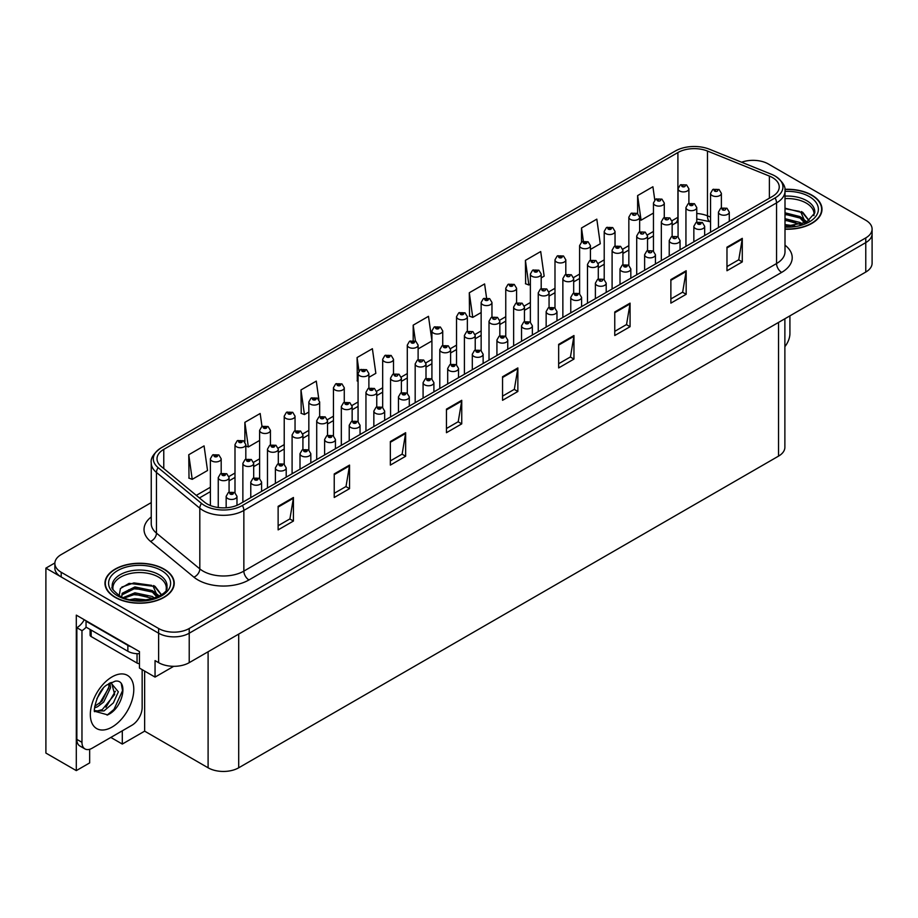 <?xml version="1.0" encoding="UTF-8"?>
<svg xmlns="http://www.w3.org/2000/svg" width="918" height="918" viewBox="0 0 918 918"><rect width="100%" height="100%" fill="white"/><g stroke="black" fill="none" stroke-linecap="round" stroke-linejoin="round"><path stroke-width="1.38" d="M89.666 749.295L89.666 762.904L76.297 770.615L76.297 615.129L139.444 651.585L139.444 668.075L155.05 677.094L155.05 660.604L158.619 662.658A21.642 12.496 0 0 0 189.223 662.658L865.766 272.061A21.642 12.496 0 0 0 872.1 263.236L872.1 233.78A21.642 12.496 0 0 1 865.766 242.616A21.642 12.496 0 0 0 872.1 233.78L872.1 229.075A21.642 12.496 0 0 0 865.766 220.24L768.343 163.989A21.642 12.496 0 0 0 741.595 162.222M173.709 666.319L155.05 677.094M753.862 160.34L752.221 160.34M151.24 502.605L61.196 554.587A21.642 12.496 0 0 0 54.862 563.423A21.642 12.496 0 0 0 61.196 572.258L158.619 628.497A21.642 12.496 0 0 0 189.223 628.497L189.223 633.213L865.766 242.616L189.223 633.213A21.642 12.496 0 0 1 158.619 633.213A21.642 12.496 0 0 0 189.223 633.213L189.223 662.658M76.297 770.615L45.9 753.07L45.9 568.127L158.619 633.213L61.196 576.963A21.642 12.496 0 0 1 54.862 568.127L54.862 563.423M54.873 562.952L45.9 568.127M784.879 318.764L784.879 447.284A21.642 12.496 180 0 1 778.544 456.12L238.703 767.792A21.642 12.496 180 0 1 208.099 767.792L144.642 731.153L144.642 671.081M144.642 731.153L122.301 744.062L122.301 730.808M110.826 737.429L122.301 744.062M785.005 229.202A34.62 19.989 0 0 0 821.989 209.258A34.62 19.989 0 0 0 811.845 195.121A34.62 19.989 0 0 0 784.89 189.315M164.081 569.103A34.62 19.989 0 0 0 126.351 564.777A34.62 19.989 0 0 0 104.973 583.24A34.62 19.989 0 0 0 115.117 597.377A34.62 19.989 0 0 0 152.847 601.703A34.62 19.989 0 0 0 174.225 583.24A34.62 19.989 0 0 0 164.081 569.103M772.474 177.564A23.088 13.322 180 0 1 779.233 186.985A23.088 13.322 180 0 1 772.474 196.418L239.77 503.971A23.088 13.322 180 0 1 204.542 502.18L161.189 466.436A23.088 13.322 180 0 1 157.012 458.793A23.088 13.322 180 0 1 163.771 449.372L677.909 152.537A23.088 13.322 180 0 1 707.468 151.045L769.387 176.072A23.088 13.322 180 0 1 772.474 177.564M775.09 176.049A26.794 15.468 0 0 0 771.522 174.317L709.603 149.29A26.794 15.468 0 0 0 675.292 151.022L161.155 447.858A26.794 15.468 0 0 0 160.776 448.076A26.794 15.468 0 0 0 158.148 467.664L201.501 503.408A26.794 15.468 0 0 0 242.398 505.474L775.09 197.932A26.794 15.468 0 0 0 775.469 176.267A26.794 15.468 0 0 0 775.09 176.049M278.131 506.323L278.131 529.881L293.427 521.045L293.427 497.487L278.131 506.323M278.131 525.704L289.916 518.899L293.37 498.267A5.772 3.328 -120 0 0 293.427 497.487M289.813 518.957L293.427 521.045M334.232 473.929L334.232 497.487L349.54 488.651L349.54 465.093L334.232 473.929M334.232 493.31L346.017 486.506L349.471 465.874A5.772 3.328 -120 0 0 349.54 465.093M345.914 486.563L349.54 488.651M390.345 441.535L390.345 465.093L405.641 456.257L405.641 432.699L390.345 441.535M390.345 460.916L402.13 454.112L405.584 433.48A5.772 3.328 -120 0 0 405.641 432.699M402.027 454.169L405.641 456.257M446.446 409.141L446.446 432.699L461.743 423.864L461.743 400.305L446.446 409.141M446.446 428.522L458.231 421.718L461.685 401.097A5.772 3.328 -120 0 0 461.743 400.305M458.128 421.775L461.743 423.864M726.976 247.183L726.976 270.741L742.283 261.905L742.283 238.347L726.976 247.183M726.976 266.564L738.76 259.76L742.214 239.128A5.772 3.328 -120 0 0 742.283 238.347M738.657 259.817L742.283 261.905M670.874 279.577L670.874 303.135L686.171 294.299L686.171 270.741L670.874 279.577M670.874 298.958L682.659 292.154L686.113 271.521A5.772 3.328 -120 0 0 686.171 270.741M682.556 292.211L686.171 294.299M614.762 311.971L614.762 335.529L630.069 326.693L630.069 303.135L614.762 311.971M614.762 331.341L626.546 324.536L630 303.915A5.772 3.328 -120 0 0 630.069 303.135M626.443 324.605L630.069 326.693M558.66 344.365L558.66 367.923L573.957 359.087L573.957 335.529L558.66 344.365M558.66 363.735L570.445 356.93L573.899 336.309A5.772 3.328 -120 0 0 573.957 335.529M570.342 356.999L573.957 359.087M502.548 376.747L502.548 400.305L517.855 391.481L517.855 367.923L502.548 376.747M502.548 396.128L514.332 389.324L517.786 368.703A5.772 3.328 -120 0 0 517.855 367.923M514.229 389.381L517.855 391.481M189.223 628.497L865.766 237.911A21.642 12.496 0 0 0 872.1 229.075M318.856 399.468L316.285 381.108L300.978 389.943L301.23 413.364M261.997 426.491L260.173 413.502L244.876 422.337L244.876 441.925M188.764 454.731L192.218 479.345L207.525 470.509L204.071 445.896L188.764 454.731L189.016 478.14M486.551 297.822L484.601 283.937L469.293 292.762L469.546 316.182M541.195 277.867L544.156 276.157L540.702 251.543L525.406 260.379L525.647 283.788M590.423 249.444L600.269 243.763L596.815 219.15L581.507 227.985L581.507 242.042M654.764 199.906L652.916 186.756L637.62 195.591L637.62 213.527M368.887 377.344L375.841 373.328L372.387 348.714L357.079 357.55L357.331 380.97M431.919 340.716L428.488 316.32L413.192 325.156L413.192 340.475M418.115 348.92L431.919 340.957M413.192 325.156L415.418 341.06M469.293 292.762L472.747 317.387L481.147 312.533M472.747 317.387L469.293 316.09M525.406 260.379L528.86 284.993L530.375 284.11M528.86 284.993L525.406 283.696M581.507 227.985L583.366 241.193M637.62 195.591L641.074 220.205L653.455 213.056M641.074 220.205L639.651 219.677M358.066 381.245L357.079 380.878M357.079 357.55L358.961 370.918M300.978 389.943L304.432 414.557L308.838 412.021M319.659 405.767L319.659 405.182M304.432 414.557L300.978 413.272M244.876 422.337L248.33 446.951L259.61 440.433M248.33 446.951L245.817 446.01M192.218 479.345L188.764 478.048M688.89 203.394L688.89 188.787A5.405 3.121 180 0 1 685.551 191.667A5.405 3.121 180 0 1 679.653 190.99A5.405 3.121 180 0 1 678.069 188.787L680.227 185.023A3.603 2.169 57.8 0 1 682.143 185.138A1.802 1.044 0 0 0 682.2 186.572A1.802 1.044 0 0 0 684.748 186.572A1.802 1.044 0 0 0 684.748 185.103A1.802 1.044 0 0 0 682.258 185.069L682.992 185.528M682.258 185.069A3.603 1.985 -117.9 0 0 680.571 184.828A3.603 1.985 -117.9 0 0 680.41 184.931M682.946 186.113L682.143 185.138M682.969 186.136L682.946 185.551M721.376 207.95L721.376 193.342A5.405 3.121 180 0 1 718.037 196.234A5.405 3.121 180 0 1 712.139 195.557A5.405 3.121 180 0 1 710.555 193.342L712.712 189.59A3.603 2.169 57.8 0 1 714.64 189.693A1.802 1.044 0 0 0 714.697 191.139A1.802 1.044 0 0 0 717.245 191.139A1.802 1.044 0 0 0 717.245 189.67A1.802 1.044 0 0 0 714.743 189.636L715.478 190.095M714.743 189.636A3.603 1.985 -117.9 0 0 713.056 189.395A3.603 1.985 -117.9 0 0 712.907 189.498M715.432 190.68L714.64 189.693M715.455 190.692L715.432 190.118M729.282 221.353L729.282 212.104A5.405 3.121 180 0 1 725.943 214.984A5.405 3.121 180 0 1 720.045 214.307A5.405 3.121 180 0 1 718.461 212.104L720.619 208.352A3.603 2.169 57.8 0 1 722.546 208.455A1.802 1.044 0 0 0 722.592 209.901A1.802 1.044 0 0 0 725.151 209.901A1.802 1.044 0 0 0 725.151 208.42A1.802 1.044 0 0 0 722.65 208.397L723.384 208.856M722.65 208.397A3.603 1.985 -117.9 0 0 720.963 208.145A3.603 1.985 -117.9 0 0 720.814 208.248M723.338 209.442L722.546 208.455M723.361 209.453L723.338 208.879M789.916 315.849L789.916 333.59A14.424 8.331 -60 0 1 784.879 346.648M664.276 217.6L664.276 202.993A5.405 3.121 180 0 1 660.937 205.873A5.405 3.121 180 0 1 655.039 205.196A5.405 3.121 180 0 1 653.455 202.993L655.613 199.24A3.603 2.169 57.8 0 1 657.529 199.344A1.802 1.044 0 0 0 657.586 200.79A1.802 1.044 0 0 0 660.134 200.79A1.802 1.044 0 0 0 660.134 199.309A1.802 1.044 0 0 0 657.644 199.286L658.378 199.745M657.644 199.286A3.603 1.985 -117.9 0 0 655.957 199.034A3.603 1.985 -117.9 0 0 655.796 199.137M658.332 200.331L657.529 199.344M658.355 200.342L658.332 199.768M639.651 231.818L639.651 217.199A5.405 3.121 180 0 1 636.312 220.091A5.405 3.121 180 0 1 630.425 219.413A5.405 3.121 180 0 1 628.841 217.199L630.999 213.446A3.603 2.169 57.8 0 1 632.915 213.561A1.802 1.044 0 0 0 632.972 214.996A1.802 1.044 0 0 0 635.52 214.996A1.802 1.044 0 0 0 635.52 213.527A1.802 1.044 0 0 0 633.03 213.492L633.764 213.951M633.03 213.492A3.603 1.985 -117.9 0 0 631.343 213.251A3.603 1.985 -117.9 0 0 631.182 213.355M633.718 214.537L632.915 213.561M633.741 214.56L633.718 213.974M615.037 246.024L615.037 231.416A5.405 3.121 180 0 1 611.698 234.297A5.405 3.121 180 0 1 605.8 233.62A5.405 3.121 180 0 1 604.216 231.416L606.373 227.664A3.603 2.169 57.8 0 1 608.301 227.767A1.802 1.044 0 0 0 608.359 229.202A1.802 1.044 0 0 0 610.906 229.202A1.802 1.044 0 0 0 610.906 227.733A1.802 1.044 0 0 0 608.416 227.698L610.355 228.467L609.116 228.766L608.301 227.767M609.139 228.777L609.139 228.169M608.416 227.698A3.603 1.985 -117.9 0 0 606.729 227.457A3.603 1.985 -117.9 0 0 606.568 227.561M609.116 228.766L609.104 228.192M590.423 260.242L590.423 245.622A5.405 3.121 180 0 1 587.084 248.514A5.405 3.121 180 0 1 581.186 247.837A5.405 3.121 180 0 1 579.602 245.622L581.76 241.87A3.603 2.169 57.8 0 1 583.687 241.985A1.802 1.044 0 0 0 583.745 243.419A1.802 1.044 0 0 0 586.292 243.419A1.802 1.044 0 0 0 586.292 241.95A1.802 1.044 0 0 0 583.802 241.916L585.741 242.685L584.502 242.972L583.687 241.985M584.525 242.995L584.525 242.375M583.802 241.916A3.603 1.985 -117.9 0 0 582.115 241.675A3.603 1.985 -117.9 0 0 581.955 241.778M584.502 242.972L584.479 242.398M696.762 222.167L696.762 207.56A5.405 3.121 180 0 1 693.423 210.44A5.405 3.121 180 0 1 687.525 209.763A5.405 3.121 180 0 1 685.941 207.56L688.098 203.807A3.603 2.169 57.8 0 1 690.026 203.911A1.802 1.044 0 0 0 690.072 205.345A1.802 1.044 0 0 0 692.631 205.345A1.802 1.044 0 0 0 692.631 203.876A1.802 1.044 0 0 0 690.129 203.842L692.069 204.611L690.841 204.909L690.026 203.911M690.864 204.921L690.864 204.301M690.129 203.842A3.603 1.985 -117.9 0 0 688.443 203.601A3.603 1.985 -117.9 0 0 688.293 203.704M672.148 236.374L672.148 221.766A5.405 3.121 180 0 1 668.809 224.658A5.405 3.121 180 0 1 662.911 223.981A5.405 3.121 180 0 1 661.327 221.766L663.485 218.014A3.603 2.169 57.8 0 1 665.412 218.117A1.802 1.044 0 0 0 665.458 219.563A1.802 1.044 0 0 0 668.017 219.563A1.802 1.044 0 0 0 668.017 218.082A1.802 1.044 0 0 0 665.516 218.059L666.25 218.518M665.516 218.059A3.603 1.985 -117.9 0 0 663.829 217.818A3.603 1.985 -117.9 0 0 663.668 217.91M666.204 219.104L665.412 218.117M666.227 219.115L666.204 218.541M647.534 250.591L647.534 235.983A5.405 3.121 180 0 1 644.195 238.864A5.405 3.121 180 0 1 638.297 238.187A5.405 3.121 180 0 1 636.713 235.983L638.871 232.231A3.603 2.169 57.8 0 1 640.787 232.334A1.802 1.044 0 0 0 640.844 233.769A1.802 1.044 0 0 0 643.392 233.769A1.802 1.044 0 0 0 643.392 232.3A1.802 1.044 0 0 0 640.902 232.265L641.636 232.724M640.902 232.265A3.603 1.985 -117.9 0 0 639.215 232.024A3.603 1.985 -117.9 0 0 639.054 232.128M641.59 233.321L640.787 232.334M641.613 233.333L641.59 232.759M622.92 264.797L622.92 250.189A5.405 3.121 180 0 1 619.581 253.081A5.405 3.121 180 0 1 613.683 252.404A5.405 3.121 180 0 1 612.099 250.189L614.257 246.437A3.603 2.169 57.8 0 1 616.173 246.54A1.802 1.044 0 0 0 616.23 247.986A1.802 1.044 0 0 0 618.778 247.986A1.802 1.044 0 0 0 618.778 246.506A1.802 1.044 0 0 0 616.288 246.483L618.227 247.252L616.999 247.539L616.173 246.54M617.022 247.55L617.022 246.942M616.288 246.483A3.603 1.985 -117.9 0 0 614.601 246.242A3.603 1.985 -117.9 0 0 614.44 246.334M704.668 235.559L704.668 226.31A5.405 3.121 180 0 1 701.329 229.202A5.405 3.121 180 0 1 695.431 228.525A5.405 3.121 180 0 1 693.847 226.31L696.005 222.558A3.603 2.169 57.8 0 1 697.932 222.672A1.802 1.044 0 0 0 697.978 224.107A1.802 1.044 0 0 0 700.537 224.107A1.802 1.044 0 0 0 700.537 222.638A1.802 1.044 0 0 0 698.036 222.604L699.975 223.372L698.747 223.671L697.932 222.672M698.77 223.682L698.77 223.063M698.036 222.604A3.603 1.985 -117.9 0 0 696.349 222.363A3.603 1.985 -117.9 0 0 696.188 222.466M680.054 249.776L680.054 240.527A5.405 3.121 180 0 1 676.715 243.408A5.405 3.121 180 0 1 670.817 242.731A5.405 3.121 180 0 1 669.233 240.527L671.391 236.775A3.603 2.169 57.8 0 1 673.307 236.878A1.802 1.044 0 0 0 673.364 238.313A1.802 1.044 0 0 0 675.912 238.313A1.802 1.044 0 0 0 675.912 236.844A1.802 1.044 0 0 0 673.422 236.81L674.156 237.28M673.422 236.81A3.603 1.985 -117.9 0 0 671.735 236.569A3.603 1.985 -117.9 0 0 671.574 236.672M674.11 237.865L673.307 236.878M674.133 237.877L674.11 237.303M655.441 263.982L655.441 254.734A5.405 3.121 180 0 1 652.101 257.625A5.405 3.121 180 0 1 646.203 256.948A5.405 3.121 180 0 1 644.62 254.734L646.777 250.981A3.603 2.169 57.8 0 1 648.693 251.096A1.802 1.044 0 0 0 648.751 252.53A1.802 1.044 0 0 0 651.298 252.53A1.802 1.044 0 0 0 651.298 251.062A1.802 1.044 0 0 0 648.808 251.027L649.542 251.486M648.808 251.027A3.603 1.985 -117.9 0 0 647.121 250.786A3.603 1.985 -117.9 0 0 646.96 250.889M649.496 252.071L648.693 251.096M649.519 252.083L649.496 251.509M630.827 278.2L630.827 268.951A5.405 3.121 180 0 1 627.487 271.831A5.405 3.121 180 0 1 621.589 271.154A5.405 3.121 180 0 1 620.006 268.951L622.163 265.199A3.603 2.169 57.8 0 1 624.079 265.302A1.802 1.044 0 0 0 624.137 266.736A1.802 1.044 0 0 0 626.684 266.736A1.802 1.044 0 0 0 626.684 265.268A1.802 1.044 0 0 0 624.194 265.233L626.133 266.002L624.906 266.3L624.079 265.302M624.928 266.312L624.928 265.704M624.194 265.233A3.603 1.985 -117.9 0 0 622.507 264.992A3.603 1.985 -117.9 0 0 622.347 265.095M785.005 198.621A26.691 15.411 180 0 1 806.234 203.073A26.691 15.411 180 0 1 813.899 215.638M805.453 222.799L800.921 212.276L785.005 208.179M784.913 189.521A34.264 19.783 180 0 1 811.592 195.27A34.264 19.783 180 0 1 821.633 209.258A34.264 19.783 180 0 1 785.005 228.984M785.005 224.566L794.793 225.943M785.005 226.046L790.501 226.402M785.005 218.679L800.117 222.5L802.217 224.118M785.005 220.148L800.932 224.543M785.005 212.792L800.117 216.614L805.178 222.936M785.005 214.261L800.117 218.082L804.73 223.131M785.005 208.696L799.406 211.369M801.012 212.115L802.883 213.183L809.033 220.768M785.005 214.594L795.78 215.971M803.25 219.31L806.624 222.213M785.005 220.481L795.78 221.858M785.005 226.367L788.746 226.482M801.345 211.553L802.883 212.448L809.171 220.676M801.173 217.359L807.048 221.995M113.063 589.62A26.691 15.411 180 0 1 128.061 574.06A26.691 15.411 180 0 1 158.47 577.055A26.691 15.411 180 0 1 166.124 589.62M157.689 596.792L153.157 586.258L129.094 583.378L120.43 588.507L119.179 595.553M163.829 569.252A34.264 19.783 180 0 1 173.858 583.24A34.264 19.783 180 0 1 152.709 601.519A34.264 19.783 180 0 1 115.37 597.228A34.264 19.783 180 0 1 105.329 583.24A34.264 19.783 180 0 1 126.489 564.96A34.264 19.783 180 0 1 163.829 569.252M130.276 599.592L134.935 598.708L147.029 599.924M134.51 600.223L142.738 600.383M123.322 597.572L134.935 592.81L152.354 596.493L154.442 598.111M124.446 597.997L134.935 594.29L153.168 598.525M121.692 596.872L122.174 593.303L134.935 586.923L152.354 590.607L157.403 596.918M121.624 596.493L122.174 594.784L134.935 588.392L152.354 592.076L156.967 597.113M90.09 629.45L90.09 635.072A3.603 2.077 0 0 0 91.146 636.541L137.046 663.048A3.603 2.077 0 0 0 139.444 663.657M121.83 587.061L133.925 582.907L151.642 585.351M153.249 586.109L155.108 587.164L161.27 594.749M128.658 589.815L133.925 588.794L148.005 589.953M155.475 593.292L158.848 596.207M128.658 595.702L133.925 594.692L148.005 595.839M136.38 600.383L140.97 600.464M153.57 585.535L155.108 586.43L161.407 594.657M153.409 591.341L159.273 595.977M107.681 714.87L94.921 711.324C92.707 714.961 96.287 690.829 107.096 684.817L115.175 681.179C128.6 678.792 123.528 707.927 107.681 714.87M111.468 682.476L114.67 694.49L102.254 709.637L97.492 710.922L94.715 710.589M94.795 710.957L104.009 710.911L113.384 702.878L118.342 691.828L110.791 682.671L109.494 683.233M96.872 698.667L103.08 688.661M94.577 707.847L97.4 706.826L103.711 702.029L110.55 687.8L109.908 683.026M94.703 706.355L102.082 701.088L108.932 686.859L108.772 683.646M142.152 669.635L142.152 707.571A14.424 8.331 -60 0 1 131.951 725.243L92.167 748.204A14.424 8.331 -60 0 1 84.949 748.927L79.843 745.978A14.424 8.331 -60 0 1 76.86 739.38L76.86 627.705A14.424 8.331 120 0 0 84.272 619.742M86.154 627.189A14.424 8.331 -60 0 1 81.966 630.655L76.86 627.705M84.949 748.927A14.424 8.331 -60 0 1 81.966 742.318L81.966 630.655M131.125 646.788A14.424 8.331 180 0 1 127.866 645.377L86.04 621.222A14.424 8.331 0 0 0 86.476 621.004M127.866 645.377L127.866 651.264A14.424 8.331 0 0 0 139.444 653.662M86.04 621.222L86.04 627.12L127.866 651.264M99.546 703.486L108.817 687.869M105.972 707.273L115.404 691.197M107.119 715.122L113.958 709.43L122.553 690.68L121.337 683.887M565.809 274.448L565.809 259.84A5.405 3.121 180 0 1 562.47 262.72A5.405 3.121 180 0 1 556.572 262.043A5.405 3.121 180 0 1 554.988 259.84L557.146 256.088A3.603 2.169 57.8 0 1 559.073 256.191A1.802 1.044 0 0 0 559.131 257.625A1.802 1.044 0 0 0 561.678 257.625A1.802 1.044 0 0 0 561.678 256.156A1.802 1.044 0 0 0 559.177 256.122L561.116 256.891L559.888 257.189L559.073 256.191M559.911 257.201L559.911 256.592M559.177 256.122A3.603 1.985 -117.9 0 0 557.49 255.881A3.603 1.985 -117.9 0 0 557.341 255.984M541.195 288.665L541.195 274.046A5.405 3.121 180 0 1 537.856 276.938A5.405 3.121 180 0 1 531.958 276.261A5.405 3.121 180 0 1 530.375 274.046L532.532 270.294A3.603 2.169 57.8 0 1 534.46 270.397A1.802 1.044 0 0 0 534.505 271.843A1.802 1.044 0 0 0 537.064 271.843A1.802 1.044 0 0 0 537.064 270.374A1.802 1.044 0 0 0 534.563 270.34L536.502 271.108L535.274 271.395L534.46 270.397M535.297 271.418L535.297 270.799M534.563 270.34A3.603 1.985 -117.9 0 0 532.876 270.099A3.603 1.985 -117.9 0 0 532.727 270.202M535.274 271.395L535.251 270.821M516.582 302.871L516.582 288.263A5.405 3.121 180 0 1 513.242 291.144A5.405 3.121 180 0 1 507.344 290.467A5.405 3.121 180 0 1 505.761 288.263L507.918 284.511A3.603 2.169 57.8 0 1 509.846 284.614A1.802 1.044 0 0 0 509.892 286.049A1.802 1.044 0 0 0 512.451 286.049A1.802 1.044 0 0 0 512.451 284.58A1.802 1.044 0 0 0 509.949 284.546L511.888 285.314L510.66 285.613L509.846 284.614M510.683 285.624L510.683 285.005M509.949 284.546A3.603 1.985 -117.9 0 0 508.262 284.305A3.603 1.985 -117.9 0 0 508.102 284.408M510.66 285.613L510.637 285.039M598.295 279.015L598.295 264.407A5.405 3.121 180 0 1 594.956 267.287A5.405 3.121 180 0 1 589.069 266.61A5.405 3.121 180 0 1 587.486 264.407L589.643 260.643A3.603 2.169 57.8 0 1 591.559 260.758A1.802 1.044 0 0 0 591.617 262.192A1.802 1.044 0 0 0 594.164 262.192A1.802 1.044 0 0 0 594.164 260.723A1.802 1.044 0 0 0 591.674 260.689L592.408 261.148M591.674 260.689A3.603 1.985 -117.9 0 0 589.987 260.448A3.603 1.985 -117.9 0 0 589.826 260.551M592.362 261.745L591.559 260.758M592.385 261.756L592.362 261.182M573.681 293.221L573.681 278.613A5.405 3.121 180 0 1 570.342 281.505A5.405 3.121 180 0 1 564.455 280.828A5.405 3.121 180 0 1 562.86 278.613L565.029 274.861A3.603 2.169 57.8 0 1 566.945 274.964A1.802 1.044 0 0 0 567.003 276.41A1.802 1.044 0 0 0 569.55 276.41A1.802 1.044 0 0 0 569.55 274.93A1.802 1.044 0 0 0 567.06 274.907L567.783 275.366M567.06 274.907A3.603 1.985 -117.9 0 0 565.373 274.654A3.603 1.985 -117.9 0 0 565.213 274.757M567.749 275.951L566.945 274.964M567.76 275.962L567.749 275.389M549.067 307.438L549.067 292.831A5.405 3.121 180 0 1 545.728 295.711A5.405 3.121 180 0 1 539.83 295.034A5.405 3.121 180 0 1 538.246 292.831L540.404 289.067A3.603 2.169 57.8 0 1 542.331 289.181A1.802 1.044 0 0 0 542.389 290.616A1.802 1.044 0 0 0 544.936 290.616A1.802 1.044 0 0 0 544.936 289.147A1.802 1.044 0 0 0 542.446 289.113L543.169 289.572M542.446 289.113A3.603 1.985 -117.9 0 0 540.759 288.872A3.603 1.985 -117.9 0 0 540.599 288.975M543.123 290.168L542.331 289.181M543.146 290.18L543.123 289.595M524.453 321.644L524.453 307.037A5.405 3.121 180 0 1 521.114 309.928A5.405 3.121 180 0 1 515.216 309.251A5.405 3.121 180 0 1 513.632 307.037L515.79 303.284A3.603 2.169 57.8 0 1 517.718 303.388A1.802 1.044 0 0 0 517.775 304.833A1.802 1.044 0 0 0 520.322 304.833A1.802 1.044 0 0 0 520.322 303.353A1.802 1.044 0 0 0 517.832 303.33L518.555 303.789M517.832 303.33A3.603 1.985 -117.9 0 0 516.145 303.078A3.603 1.985 -117.9 0 0 515.985 303.181M518.509 304.374L517.718 303.388M518.532 304.386L518.509 303.812M606.201 292.406L606.201 283.157A5.405 3.121 180 0 1 602.862 286.049A5.405 3.121 180 0 1 596.975 285.372A5.405 3.121 180 0 1 595.392 283.157L597.549 279.405A3.603 2.169 57.8 0 1 599.465 279.508A1.802 1.044 0 0 0 599.523 280.954A1.802 1.044 0 0 0 602.07 280.954A1.802 1.044 0 0 0 602.07 279.485A1.802 1.044 0 0 0 599.58 279.451L600.315 279.91M599.58 279.451A3.603 1.985 -117.9 0 0 597.893 279.21A3.603 1.985 -117.9 0 0 597.733 279.313M600.269 280.495L599.465 279.508M600.292 280.506L600.269 279.933M581.587 306.612L581.587 297.375A5.405 3.121 180 0 1 578.248 300.255A5.405 3.121 180 0 1 572.362 299.578A5.405 3.121 180 0 1 570.766 297.375L572.924 293.622A3.603 2.169 57.8 0 1 574.852 293.726A1.802 1.044 0 0 0 574.909 295.16A1.802 1.044 0 0 0 577.456 295.16A1.802 1.044 0 0 0 577.456 293.691A1.802 1.044 0 0 0 574.966 293.657L576.906 294.426L575.666 294.724L574.852 293.726M575.689 294.735L575.689 294.116M574.966 293.657A3.603 1.985 -117.9 0 0 573.28 293.416A3.603 1.985 -117.9 0 0 573.119 293.519M575.666 294.724L575.655 294.15M556.974 320.83L556.974 311.581A5.405 3.121 180 0 1 553.634 314.472A5.405 3.121 180 0 1 547.736 313.795A5.405 3.121 180 0 1 546.153 311.581L548.31 307.828A3.603 2.169 57.8 0 1 550.238 307.932A1.802 1.044 0 0 0 550.295 309.377A1.802 1.044 0 0 0 552.843 309.377A1.802 1.044 0 0 0 552.843 307.909A1.802 1.044 0 0 0 550.352 307.874L552.292 308.643L551.052 308.93L550.238 307.932M551.075 308.941L551.075 308.333M550.352 307.874A3.603 1.985 -117.9 0 0 548.666 307.633A3.603 1.985 -117.9 0 0 548.505 307.737M551.052 308.93L551.029 308.356M532.36 335.036L532.36 325.798A5.405 3.121 180 0 1 529.02 328.678A5.405 3.121 180 0 1 523.122 328.001A5.405 3.121 180 0 1 521.539 325.798L523.696 322.046A3.603 2.169 57.8 0 1 525.624 322.149A1.802 1.044 0 0 0 525.681 323.584A1.802 1.044 0 0 0 528.229 323.584A1.802 1.044 0 0 0 528.229 322.115A1.802 1.044 0 0 0 525.727 322.08L527.678 322.849L526.439 323.147L525.624 322.149M526.462 323.159L526.462 322.539M525.727 322.08A3.603 1.985 -117.9 0 0 524.04 321.839A3.603 1.985 -117.9 0 0 523.891 321.943M526.439 323.147L526.416 322.574M491.968 317.089L491.968 302.47A5.405 3.121 180 0 1 488.628 305.361A5.405 3.121 180 0 1 482.73 304.684A5.405 3.121 180 0 1 481.147 302.47L483.304 298.717A3.603 2.169 57.8 0 1 485.22 298.82A1.802 1.044 0 0 0 485.278 300.266A1.802 1.044 0 0 0 487.825 300.266A1.802 1.044 0 0 0 487.825 298.798A1.802 1.044 0 0 0 485.335 298.763L487.274 299.532L486.047 299.819L485.22 298.82M486.07 299.83L486.07 299.222M485.335 298.763A3.603 1.985 -117.9 0 0 483.648 298.522A3.603 1.985 -117.9 0 0 483.488 298.625M467.354 331.295L467.354 316.687A5.405 3.121 180 0 1 464.015 319.567A5.405 3.121 180 0 1 458.116 318.89A5.405 3.121 180 0 1 456.533 316.687L458.69 312.935A3.603 2.169 57.8 0 1 460.606 313.038A1.802 1.044 0 0 0 460.664 314.472A1.802 1.044 0 0 0 463.211 314.472A1.802 1.044 0 0 0 463.211 313.004A1.802 1.044 0 0 0 460.721 312.969L462.661 313.738L461.433 314.036L460.606 313.038M461.456 314.048L461.456 313.428M460.721 312.969A3.603 1.985 -117.9 0 0 459.034 312.728A3.603 1.985 -117.9 0 0 458.874 312.831M461.433 314.036L461.41 313.463M442.728 345.512L442.728 330.893A5.405 3.121 180 0 1 439.389 333.785A5.405 3.121 180 0 1 433.503 333.108A5.405 3.121 180 0 1 431.919 330.893L434.076 327.141A3.603 2.169 57.8 0 1 435.993 327.244A1.802 1.044 0 0 0 436.05 328.69A1.802 1.044 0 0 0 438.597 328.69A1.802 1.044 0 0 0 438.597 327.21A1.802 1.044 0 0 0 436.107 327.187L438.047 327.956L436.819 328.242L435.993 327.244M436.842 328.254L436.842 327.646M436.107 327.187A3.603 1.985 -117.9 0 0 434.421 326.946A3.603 1.985 -117.9 0 0 434.26 327.037M436.819 328.242L436.796 327.669M418.115 359.718L418.115 345.111A5.405 3.121 180 0 1 414.775 347.991A5.405 3.121 180 0 1 408.889 347.314A5.405 3.121 180 0 1 407.294 345.111L409.462 341.358A3.603 2.169 57.8 0 1 411.379 341.462A1.802 1.044 0 0 0 411.436 342.896A1.802 1.044 0 0 0 413.984 342.896A1.802 1.044 0 0 0 413.984 341.427A1.802 1.044 0 0 0 411.494 341.393L413.433 342.162L412.193 342.46L411.379 341.462M412.216 342.471L412.216 341.852M411.494 341.393A3.603 1.985 -117.9 0 0 409.807 341.152A3.603 1.985 -117.9 0 0 409.646 341.255M412.193 342.46L412.182 341.886M393.501 373.936L393.501 359.317A5.405 3.121 180 0 1 390.161 362.208A5.405 3.121 180 0 1 384.263 361.531A5.405 3.121 180 0 1 382.68 359.317L384.837 355.564A3.603 2.169 57.8 0 1 386.765 355.668A1.802 1.044 0 0 0 386.822 357.113A1.802 1.044 0 0 0 389.37 357.113A1.802 1.044 0 0 0 389.37 355.633A1.802 1.044 0 0 0 386.88 355.61L388.819 356.379L387.58 356.666L386.765 355.668M387.603 356.677L387.603 356.069M386.88 355.61A3.603 1.985 -117.9 0 0 385.193 355.369A3.603 1.985 -117.9 0 0 385.032 355.461M387.58 356.666L387.557 356.092M368.887 388.142L368.887 373.534A5.405 3.121 180 0 1 365.548 376.414A5.405 3.121 180 0 1 359.649 375.737A5.405 3.121 180 0 1 358.066 373.534L360.223 369.77A3.603 2.169 57.8 0 1 362.151 369.885A1.802 1.044 0 0 0 362.208 371.32A1.802 1.044 0 0 0 364.756 371.32A1.802 1.044 0 0 0 364.756 369.851A1.802 1.044 0 0 0 362.266 369.816L364.205 370.585L362.966 370.883L362.151 369.885M362.989 370.895L362.989 370.275M362.266 369.816A3.603 1.985 -117.9 0 0 360.579 369.575A3.603 1.985 -117.9 0 0 360.418 369.679M362.966 370.883L362.943 370.31M499.84 335.862L499.84 321.254A5.405 3.121 180 0 1 496.5 324.134A5.405 3.121 180 0 1 490.602 323.457A5.405 3.121 180 0 1 489.019 321.254L491.176 317.49A3.603 2.169 57.8 0 1 493.104 317.605A1.802 1.044 0 0 0 493.15 319.039A1.802 1.044 0 0 0 495.709 319.039A1.802 1.044 0 0 0 495.709 317.571A1.802 1.044 0 0 0 493.207 317.536L493.941 317.995M493.207 317.536A3.603 1.985 -117.9 0 0 491.52 317.295A3.603 1.985 -117.9 0 0 491.371 317.399M493.895 318.58L493.104 317.605M493.918 318.603L493.895 318.018M475.226 350.068L475.226 335.46A5.405 3.121 180 0 1 471.886 338.352A5.405 3.121 180 0 1 465.988 337.675A5.405 3.121 180 0 1 464.405 335.46L466.562 331.708A3.603 2.169 57.8 0 1 468.49 331.811A1.802 1.044 0 0 0 468.536 333.257A1.802 1.044 0 0 0 471.095 333.257A1.802 1.044 0 0 0 471.095 331.777A1.802 1.044 0 0 0 468.593 331.754L469.327 332.213M468.593 331.754A3.603 1.985 -117.9 0 0 466.906 331.501A3.603 1.985 -117.9 0 0 466.746 331.605M469.282 332.798L468.49 331.811M469.305 332.809L469.282 332.236M450.612 364.274L450.612 349.678A5.405 3.121 180 0 1 447.273 352.558A5.405 3.121 180 0 1 441.374 351.881A5.405 3.121 180 0 1 439.791 349.678L441.948 345.914A3.603 2.169 57.8 0 1 443.864 346.029A1.802 1.044 0 0 0 443.922 347.463A1.802 1.044 0 0 0 446.469 347.463A1.802 1.044 0 0 0 446.469 345.994A1.802 1.044 0 0 0 443.979 345.96L445.918 346.729L444.691 347.027L443.864 346.029M444.714 347.038L444.714 346.419M443.979 345.96A3.603 1.985 -117.9 0 0 442.292 345.719A3.603 1.985 -117.9 0 0 442.132 345.822M425.998 378.491L425.998 363.884A5.405 3.121 180 0 1 422.659 366.764A5.405 3.121 180 0 1 416.761 366.087A5.405 3.121 180 0 1 415.177 363.884L417.334 360.131A3.603 2.169 57.8 0 1 419.251 360.235A1.802 1.044 0 0 0 419.308 361.681A1.802 1.044 0 0 0 421.855 361.681A1.802 1.044 0 0 0 421.855 360.2A1.802 1.044 0 0 0 419.365 360.166L420.1 360.636M419.365 360.166A3.603 1.985 -117.9 0 0 417.679 359.925A3.603 1.985 -117.9 0 0 417.518 360.028M420.054 361.222L419.251 360.235M420.077 361.233L420.054 360.659M401.384 392.697L401.384 378.09A5.405 3.121 180 0 1 398.045 380.981A5.405 3.121 180 0 1 392.147 380.304A5.405 3.121 180 0 1 390.563 378.09L392.72 374.337A3.603 2.169 57.8 0 1 394.637 374.452A1.802 1.044 0 0 0 394.694 375.887A1.802 1.044 0 0 0 397.242 375.887A1.802 1.044 0 0 0 397.242 374.418A1.802 1.044 0 0 0 394.751 374.383L395.486 374.842M394.751 374.383A3.603 1.985 -117.9 0 0 393.065 374.142A3.603 1.985 -117.9 0 0 392.904 374.246M395.44 375.428L394.637 374.452M395.463 375.451L395.44 374.865M376.759 406.915L376.759 392.307A5.405 3.121 180 0 1 373.419 395.188A5.405 3.121 180 0 1 367.533 394.51A5.405 3.121 180 0 1 365.949 392.307L368.107 388.555A3.603 2.169 57.8 0 1 370.023 388.658A1.802 1.044 0 0 0 370.08 390.093A1.802 1.044 0 0 0 372.628 390.093A1.802 1.044 0 0 0 372.628 388.624A1.802 1.044 0 0 0 370.138 388.589L372.077 389.358L370.849 389.657L370.023 388.658M370.872 389.668L370.872 389.06M370.138 388.589A3.603 1.985 -117.9 0 0 368.451 388.348A3.603 1.985 -117.9 0 0 368.29 388.452M507.746 349.253L507.746 340.004A5.405 3.121 180 0 1 504.407 342.896A5.405 3.121 180 0 1 498.508 342.219A5.405 3.121 180 0 1 496.925 340.004L499.082 336.252A3.603 2.169 57.8 0 1 501.01 336.355A1.802 1.044 0 0 0 501.056 337.801A1.802 1.044 0 0 0 503.615 337.801A1.802 1.044 0 0 0 503.615 336.321A1.802 1.044 0 0 0 501.113 336.298L503.053 337.067L501.825 337.354L501.01 336.355M501.848 337.365L501.848 336.757M501.113 336.298A3.603 1.985 -117.9 0 0 499.426 336.057A3.603 1.985 -117.9 0 0 499.277 336.149M501.825 337.354L501.802 336.78M483.132 363.459L483.132 354.222A5.405 3.121 180 0 1 479.793 357.102A5.405 3.121 180 0 1 473.895 356.425A5.405 3.121 180 0 1 472.311 354.222L474.468 350.469A3.603 2.169 57.8 0 1 476.396 350.573A1.802 1.044 0 0 0 476.442 352.007A1.802 1.044 0 0 0 479.001 352.007A1.802 1.044 0 0 0 479.001 350.538A1.802 1.044 0 0 0 476.499 350.504L478.439 351.273L477.211 351.571L476.396 350.573M477.234 351.583L477.234 350.963M476.499 350.504A3.603 1.985 -117.9 0 0 474.813 350.263A3.603 1.985 -117.9 0 0 474.652 350.366M458.518 377.677L458.518 368.428A5.405 3.121 180 0 1 455.179 371.32A5.405 3.121 180 0 1 449.281 370.642A5.405 3.121 180 0 1 447.697 368.428L449.854 364.675A3.603 2.169 57.8 0 1 451.771 364.779A1.802 1.044 0 0 0 451.828 366.225A1.802 1.044 0 0 0 454.376 366.225A1.802 1.044 0 0 0 454.376 364.744A1.802 1.044 0 0 0 451.885 364.721L453.825 365.49L452.597 365.777L451.771 364.779M452.62 365.789L452.62 365.18M451.885 364.721A3.603 1.985 -117.9 0 0 450.199 364.48A3.603 1.985 -117.9 0 0 450.038 364.572M452.597 365.777L452.574 365.203M433.904 391.883L433.904 382.645A5.405 3.121 180 0 1 430.565 385.526A5.405 3.121 180 0 1 424.667 384.849A5.405 3.121 180 0 1 423.083 382.645L425.241 378.882A3.603 2.169 57.8 0 1 427.157 378.996A1.802 1.044 0 0 0 427.214 380.431A1.802 1.044 0 0 0 429.762 380.431A1.802 1.044 0 0 0 429.762 378.962A1.802 1.044 0 0 0 427.272 378.927L429.211 379.696L427.983 379.995L427.157 378.996M428.006 380.006L428.006 379.386M427.272 378.927A3.603 1.985 -117.9 0 0 425.585 378.686A3.603 1.985 -117.9 0 0 425.424 378.79M427.983 379.995L427.96 379.421M409.29 406.1L409.29 396.851A5.405 3.121 180 0 1 405.94 399.743A5.405 3.121 180 0 1 400.053 399.066A5.405 3.121 180 0 1 398.469 396.851L400.627 393.099A3.603 2.169 57.8 0 1 402.543 393.202A1.802 1.044 0 0 0 402.6 394.648A1.802 1.044 0 0 0 405.148 394.648A1.802 1.044 0 0 0 405.148 393.168A1.802 1.044 0 0 0 402.658 393.145L404.597 393.914L403.369 394.201L402.543 393.202M403.392 394.212L403.392 393.604M402.658 393.145A3.603 1.985 -117.9 0 0 400.971 392.893A3.603 1.985 -117.9 0 0 400.81 392.996M384.665 420.306L384.665 411.069A5.405 3.121 180 0 1 381.326 413.949A5.405 3.121 180 0 1 375.439 413.272A5.405 3.121 180 0 1 373.844 411.069L376.013 407.305A3.603 2.169 57.8 0 1 377.929 407.42A1.802 1.044 0 0 0 377.986 408.854A1.802 1.044 0 0 0 380.534 408.854A1.802 1.044 0 0 0 380.534 407.385A1.802 1.044 0 0 0 378.044 407.351L379.983 408.12L378.744 408.418L377.929 407.42M378.767 408.43L378.767 407.81M378.044 407.351A3.603 1.985 -117.9 0 0 376.357 407.11A3.603 1.985 -117.9 0 0 376.196 407.213M378.744 408.418L378.732 407.833M344.273 402.359L344.273 387.74A5.405 3.121 180 0 1 340.934 390.632A5.405 3.121 180 0 1 335.036 389.955A5.405 3.121 180 0 1 333.452 387.74L335.609 383.988A3.603 2.169 57.8 0 1 337.537 384.091A1.802 1.044 0 0 0 337.583 385.537A1.802 1.044 0 0 0 340.142 385.537A1.802 1.044 0 0 0 340.142 384.057A1.802 1.044 0 0 0 337.64 384.034L339.58 384.803L338.352 385.09L337.537 384.091M338.375 385.101L338.375 384.493M337.64 384.034A3.603 1.985 -117.9 0 0 335.954 383.781A3.603 1.985 -117.9 0 0 335.804 383.885M338.352 385.09L338.329 384.516M319.659 416.565L319.659 401.958A5.405 3.121 180 0 1 316.32 404.838A5.405 3.121 180 0 1 310.422 404.161A5.405 3.121 180 0 1 308.838 401.958L310.995 398.194A3.603 2.169 57.8 0 1 312.923 398.309A1.802 1.044 0 0 0 312.969 399.743A1.802 1.044 0 0 0 315.528 399.743A1.802 1.044 0 0 0 315.528 398.274A1.802 1.044 0 0 0 313.027 398.24L314.966 399.009L313.738 399.307L312.923 398.309M313.761 399.319L313.761 398.699M313.027 398.24A3.603 1.985 -117.9 0 0 311.34 397.999A3.603 1.985 -117.9 0 0 311.179 398.102M295.045 430.771L295.045 416.164A5.405 3.121 180 0 1 291.706 419.056A5.405 3.121 180 0 1 285.808 418.379A5.405 3.121 180 0 1 284.224 416.164L286.382 412.411A3.603 2.169 57.8 0 1 288.298 412.515A1.802 1.044 0 0 0 288.355 413.961A1.802 1.044 0 0 0 290.903 413.961A1.802 1.044 0 0 0 290.903 412.48A1.802 1.044 0 0 0 288.413 412.457L290.352 413.215L289.124 413.513L288.298 412.515M289.147 413.525L289.147 412.916M288.413 412.457A3.603 1.985 -117.9 0 0 286.726 412.205A3.603 1.985 -117.9 0 0 286.565 412.308M289.124 413.513L289.101 412.939M270.431 444.989L270.431 430.381A5.405 3.121 180 0 1 267.092 433.262A5.405 3.121 180 0 1 261.194 432.585A5.405 3.121 180 0 1 259.61 430.381L261.768 426.618A3.603 2.169 57.8 0 1 263.684 426.732A1.802 1.044 0 0 0 263.741 428.167A1.802 1.044 0 0 0 266.289 428.167A1.802 1.044 0 0 0 266.289 426.698A1.802 1.044 0 0 0 263.799 426.663L265.738 427.432L264.51 427.731L263.684 426.732M264.533 427.742L264.533 427.122M263.799 426.663A3.603 1.985 -117.9 0 0 262.112 426.422A3.603 1.985 -117.9 0 0 261.951 426.526M264.51 427.731L264.487 427.145M245.817 459.195L245.817 444.587A5.405 3.121 180 0 1 242.478 447.479A5.405 3.121 180 0 1 236.58 446.802A5.405 3.121 180 0 1 234.997 444.587L237.154 440.835A3.603 2.169 57.8 0 1 239.07 440.938A1.802 1.044 0 0 0 239.128 442.384A1.802 1.044 0 0 0 241.675 442.384A1.802 1.044 0 0 0 241.675 440.904A1.802 1.044 0 0 0 239.185 440.881L241.124 441.638L239.896 441.937L239.07 440.938M239.919 441.948L239.919 441.34M239.185 440.881A3.603 1.985 -117.9 0 0 237.498 440.629A3.603 1.985 -117.9 0 0 237.337 440.732M221.192 473.413L221.192 458.805A5.405 3.121 180 0 1 217.853 461.685A5.405 3.121 180 0 1 211.966 461.008A5.405 3.121 180 0 1 210.383 458.805L212.54 455.041A3.603 2.169 57.8 0 1 214.456 455.156A1.802 1.044 0 0 0 214.514 456.59A1.802 1.044 0 0 0 217.061 456.59A1.802 1.044 0 0 0 217.061 455.121A1.802 1.044 0 0 0 214.571 455.087L216.51 455.856L215.282 456.154L214.456 455.156M214.571 455.087A3.603 1.985 -117.9 0 0 212.884 454.846A3.603 1.985 -117.9 0 0 212.724 454.949M352.145 421.121L352.145 406.513A5.405 3.121 180 0 1 348.806 409.405A5.405 3.121 180 0 1 342.907 408.728A5.405 3.121 180 0 1 341.324 406.513L343.481 402.761A3.603 2.169 57.8 0 1 345.409 402.864A1.802 1.044 0 0 0 345.466 404.31A1.802 1.044 0 0 0 348.014 404.31A1.802 1.044 0 0 0 348.014 402.841A1.802 1.044 0 0 0 345.524 402.807L347.463 403.576L346.224 403.863L345.409 402.864M346.247 403.886L346.247 403.266M345.524 402.807A3.603 1.985 -117.9 0 0 343.837 402.566A3.603 1.985 -117.9 0 0 343.676 402.669M346.224 403.863L346.212 403.289M327.531 435.339L327.531 420.731A5.405 3.121 180 0 1 324.192 423.611A5.405 3.121 180 0 1 318.294 422.934A5.405 3.121 180 0 1 316.71 420.731L318.867 416.979A3.603 2.169 57.8 0 1 320.795 417.082A1.802 1.044 0 0 0 320.852 418.516A1.802 1.044 0 0 0 323.4 418.516A1.802 1.044 0 0 0 323.4 417.047A1.802 1.044 0 0 0 320.91 417.013L322.849 417.782L321.61 418.08L320.795 417.082M321.633 418.092L321.633 417.483M320.91 417.013A3.603 1.985 -117.9 0 0 319.223 416.772A3.603 1.985 -117.9 0 0 319.062 416.875M321.61 418.08L321.587 417.506M302.917 449.545L302.917 434.937A5.405 3.121 180 0 1 299.578 437.829A5.405 3.121 180 0 1 293.68 437.152A5.405 3.121 180 0 1 292.096 434.937L294.253 431.185A3.603 2.169 57.8 0 1 296.181 431.288A1.802 1.044 0 0 0 296.227 432.734A1.802 1.044 0 0 0 298.786 432.734A1.802 1.044 0 0 0 298.786 431.265A1.802 1.044 0 0 0 296.284 431.231L298.224 431.999L296.996 432.286L296.181 431.288M297.019 432.298L297.019 431.689M296.284 431.231A3.603 1.985 -117.9 0 0 294.598 430.99A3.603 1.985 -117.9 0 0 294.449 431.093M296.996 432.286L296.973 431.712M278.303 463.762L278.303 449.154A5.405 3.121 180 0 1 274.964 452.035A5.405 3.121 180 0 1 269.066 451.358A5.405 3.121 180 0 1 267.482 449.154L269.64 445.402A3.603 2.169 57.8 0 1 271.567 445.505A1.802 1.044 0 0 0 271.613 446.94A1.802 1.044 0 0 0 274.172 446.94A1.802 1.044 0 0 0 274.172 445.471A1.802 1.044 0 0 0 271.671 445.437L273.61 446.205L272.382 446.504L271.567 445.505M272.405 446.515L272.405 445.896M271.671 445.437A3.603 1.985 -117.9 0 0 269.984 445.196A3.603 1.985 -117.9 0 0 269.823 445.299M272.382 446.504L272.359 445.93M253.689 477.968L253.689 463.361A5.405 3.121 180 0 1 250.35 466.252A5.405 3.121 180 0 1 244.452 465.575A5.405 3.121 180 0 1 242.868 463.361L245.026 459.608A3.603 2.169 57.8 0 1 246.953 459.711A1.802 1.044 0 0 0 246.999 461.157A1.802 1.044 0 0 0 249.558 461.157A1.802 1.044 0 0 0 249.558 459.689A1.802 1.044 0 0 0 247.057 459.654L248.996 460.423L247.768 460.71L246.953 459.711M247.791 460.721L247.791 460.113M247.057 459.654A3.603 1.985 -117.9 0 0 245.37 459.413A3.603 1.985 -117.9 0 0 245.209 459.516M247.768 460.71L247.745 460.136M229.075 492.186L229.075 477.578A5.405 3.121 180 0 1 225.736 480.458A5.405 3.121 180 0 1 219.838 479.781A5.405 3.121 180 0 1 218.254 477.578L220.412 473.826A3.603 2.169 57.8 0 1 222.328 473.929A1.802 1.044 0 0 0 222.386 475.363A1.802 1.044 0 0 0 224.933 475.363A1.802 1.044 0 0 0 224.933 473.895A1.802 1.044 0 0 0 222.443 473.86L224.382 474.629L223.154 474.927L222.328 473.929M223.177 474.939L223.177 474.319M222.443 473.86A3.603 1.985 -117.9 0 0 220.756 473.619A3.603 1.985 -117.9 0 0 220.595 473.722M360.051 434.524L360.051 425.275A5.405 3.121 180 0 1 356.712 428.167A5.405 3.121 180 0 1 350.814 427.49A5.405 3.121 180 0 1 349.23 425.275L351.387 421.523A3.603 2.169 57.8 0 1 353.315 421.626A1.802 1.044 0 0 0 353.373 423.072A1.802 1.044 0 0 0 355.92 423.072A1.802 1.044 0 0 0 355.92 421.591A1.802 1.044 0 0 0 353.43 421.569L355.369 422.326L354.13 422.624L353.315 421.626M354.153 422.636L354.153 422.028M353.43 421.569A3.603 1.985 -117.9 0 0 351.743 421.316A3.603 1.985 -117.9 0 0 351.583 421.419M354.13 422.624L354.107 422.05M335.437 448.73L335.437 439.493A5.405 3.121 180 0 1 332.098 442.373A5.405 3.121 180 0 1 326.2 441.696A5.405 3.121 180 0 1 324.616 439.493L326.774 435.729A3.603 2.169 57.8 0 1 328.701 435.843A1.802 1.044 0 0 0 328.759 437.278A1.802 1.044 0 0 0 331.306 437.278A1.802 1.044 0 0 0 331.306 435.809A1.802 1.044 0 0 0 328.816 435.775L330.755 436.543L329.516 436.842L328.701 435.843M329.539 436.853L329.539 436.234M328.816 435.775A3.603 1.985 -117.9 0 0 327.129 435.534A3.603 1.985 -117.9 0 0 326.969 435.637M310.823 462.947L310.823 453.699A5.405 3.121 180 0 1 307.484 456.59A5.405 3.121 180 0 1 301.586 455.913A5.405 3.121 180 0 1 300.002 453.699L302.16 449.946A3.603 2.169 57.8 0 1 304.087 450.049A1.802 1.044 0 0 0 304.133 451.495A1.802 1.044 0 0 0 306.692 451.495A1.802 1.044 0 0 0 306.692 450.015A1.802 1.044 0 0 0 304.191 449.992L306.13 450.749L304.902 451.048L304.087 450.049M304.925 451.059L304.925 450.451M304.191 449.992A3.603 1.985 -117.9 0 0 302.504 449.74A3.603 1.985 -117.9 0 0 302.355 449.843M304.902 451.048L304.879 450.474M286.209 477.153L286.209 467.916A5.405 3.121 180 0 1 282.87 470.796A5.405 3.121 180 0 1 276.972 470.119A5.405 3.121 180 0 1 275.389 467.916L277.546 464.152A3.603 2.169 57.8 0 1 279.474 464.267A1.802 1.044 0 0 0 279.52 465.701A1.802 1.044 0 0 0 282.078 465.701A1.802 1.044 0 0 0 282.078 464.233A1.802 1.044 0 0 0 279.577 464.198L281.516 464.967L280.288 465.265L279.474 464.267M280.311 465.277L280.311 464.657M279.577 464.198A3.603 1.985 -117.9 0 0 277.89 463.957A3.603 1.985 -117.9 0 0 277.729 464.06M280.288 465.265L280.265 464.68M261.596 491.371L261.596 482.122A5.405 3.121 180 0 1 258.256 485.002A5.405 3.121 180 0 1 252.358 484.325A5.405 3.121 180 0 1 250.775 482.122L252.932 478.37A3.603 2.169 57.8 0 1 254.848 478.473A1.802 1.044 0 0 0 254.906 479.919A1.802 1.044 0 0 0 257.453 479.919A1.802 1.044 0 0 0 257.453 478.439A1.802 1.044 0 0 0 254.963 478.404L256.902 479.173L255.674 479.471L254.848 478.473M255.697 479.483L255.697 478.875M254.963 478.404A3.603 1.985 -117.9 0 0 253.276 478.163A3.603 1.985 -117.9 0 0 253.116 478.267M255.674 479.471L255.652 478.898M236.982 505.336L236.982 496.328A5.405 3.121 180 0 1 233.642 499.22A5.405 3.121 180 0 1 227.744 498.543A5.405 3.121 180 0 1 226.161 496.328L228.318 492.576A3.603 2.169 57.8 0 1 230.234 492.691A1.802 1.044 0 0 0 230.292 494.125A1.802 1.044 0 0 0 232.839 494.125A1.802 1.044 0 0 0 232.839 492.656A1.802 1.044 0 0 0 230.349 492.622L232.288 493.391L231.061 493.689L230.234 492.691M231.084 493.7L231.084 493.081M230.349 492.622A3.603 1.985 -117.9 0 0 228.662 492.381A3.603 1.985 -117.9 0 0 228.502 492.484M865.766 272.061L865.766 237.911M158.619 662.658L158.619 628.497M238.703 767.792L238.703 634.097M778.544 456.12L778.544 322.425M208.099 767.792L208.099 651.769M785.005 245.175A36.066 20.827 180 0 1 781.654 272.394L248.95 579.946A7.218 4.165 60 0 1 243.855 571.111L776.548 263.558A28.848 16.662 0 0 0 785.005 251.773L785.005 191.116A28.848 16.662 180 0 1 776.548 202.889A7.218 4.165 -120 0 0 775.09 197.932M248.95 579.946A36.066 20.827 180 0 1 197.944 579.946A36.066 20.827 180 0 1 193.905 577.158L150.552 541.413A36.066 20.827 180 0 1 151.24 516.972M203.05 571.111A28.848 16.662 0 0 0 243.855 571.111L243.855 510.442A28.848 16.662 180 0 1 199.814 508.216L156.462 472.472A28.848 16.662 180 0 1 151.24 462.913L151.24 523.581A28.848 16.662 0 0 0 156.462 533.129L199.814 568.885A28.848 16.662 0 0 0 203.05 571.111M158.148 467.664A7.218 4.819 129.5 0 0 156.462 472.472L156.462 533.129A7.218 4.819 -50.5 0 1 150.552 541.413M201.501 503.408A7.218 4.819 129.5 0 0 199.814 508.216L199.814 568.885A7.218 4.819 -50.5 0 1 193.905 577.158M242.398 505.474A7.218 4.165 60 0 1 243.855 510.442L776.548 202.889L776.548 263.558A7.218 4.165 60 0 0 781.654 272.394M61.196 572.258L61.196 576.963M163.771 449.372L163.771 468.57M769.387 176.072L769.387 198.196M707.468 151.045L707.468 215.833A23.088 13.322 0 0 0 696.762 213.492M710.555 217.073L707.468 215.833A12.978 6.082 -68 0 0 710.05 221.72L696.762 218.966M678.069 217.233A23.088 13.322 0 0 0 677.909 217.325L672.01 220.722M677.909 152.537L677.909 217.325A12.978 7.493 60 0 1 675.223 223.269L672.148 225.036M653.455 231.439L647.397 234.939M628.841 245.657L622.783 249.145M604.216 259.863L598.169 263.363M579.602 274.08L573.555 277.569M554.988 288.286L548.941 291.786M530.375 302.504L524.327 305.992M505.761 316.71L499.713 320.21M481.147 330.928L475.088 334.416M456.533 345.134L450.474 348.633M431.919 359.351L425.86 362.839M407.294 373.557L401.246 377.046M382.68 387.763L376.632 391.263M358.066 401.981L352.019 405.469M333.452 416.187L327.405 419.687M308.838 430.404L302.791 433.893M284.224 444.61L278.165 448.11M259.61 458.828L253.552 462.316M234.997 473.034L228.938 476.534M210.383 487.251L196.291 495.387M502.548 377.493L517.786 368.703M558.66 345.111L573.899 336.309M614.762 312.717L630 303.915M670.874 280.323L686.113 271.521M726.976 247.929L742.214 239.128M446.446 409.887L461.685 401.097M390.345 442.281L405.584 433.48M334.232 474.675L349.471 465.874M278.131 507.069L293.37 498.267M785.005 196.119A27.425 15.835 180 0 1 806.761 200.698A27.425 15.835 180 0 1 814.725 213.033L806.486 222.294L785.005 226.448M785.005 191.403A31.017 17.912 180 0 1 809.297 196.59A31.017 17.912 180 0 1 815.551 216.728A31.017 17.912 180 0 1 785.005 227.113M112.237 587.027A27.425 15.835 180 0 1 128.199 571.478A27.425 15.835 180 0 1 158.998 574.691A27.425 15.835 180 0 1 166.95 587.027C169.463 596.287 135.416 606.729 119.466 595.725C113.316 590.549 110.906 587.658 112.237 587.027M161.534 570.571A31.017 17.912 180 0 1 161.534 595.897A31.017 17.912 180 0 1 117.665 595.897A31.017 17.912 180 0 1 117.665 570.571A31.017 17.912 180 0 1 161.534 570.571M137.046 663.048L137.046 653.685M91.146 636.541L91.146 630.058M112.053 727.067A30.73 17.74 -60 0 1 90.331 714.514A30.73 17.74 -60 0 1 112.053 676.887A30.73 17.74 -60 0 1 133.787 689.429A30.73 17.74 -60 0 1 112.053 727.067M94.726 710.658A16.306 9.409 120 0 0 97.492 710.922M81.966 742.318L76.86 739.38M160.776 448.076C153.604 453.4 150.426 458.346 151.24 462.913M775.469 176.267C782.584 181.5 785.762 186.446 785.005 191.116M678.069 221.869L675.223 223.269M653.455 235.834L647.534 239.254M628.841 250.04L622.92 253.46M604.216 264.258L598.295 267.677M579.602 278.464L573.681 281.883M554.988 292.681L549.067 296.101M530.375 306.887L524.453 310.307M505.761 321.105L499.84 324.524M481.147 335.311L475.226 338.731M456.533 349.529L450.612 352.948M431.919 363.735L425.998 367.154M407.294 377.952L401.384 381.372M382.68 392.158L376.759 395.578M358.066 406.376L352.145 409.784M333.452 420.582L327.531 424.001M308.838 434.799L302.917 438.207M284.224 449.005L278.303 452.425M259.61 463.223L253.689 466.631M234.997 477.429L229.075 480.848M210.383 491.635L199.424 497.969M688.89 188.787L686.549 184.92L680.571 184.828M678.069 236.89L678.069 188.787M721.376 193.342L719.046 189.487L713.056 189.395M710.555 232.162L710.555 193.342M729.282 212.104L726.953 208.248L720.963 208.145M718.461 227.595L718.461 212.104M664.276 202.993L661.935 199.137L655.957 199.034M653.455 251.096L653.455 202.993M639.651 217.199L637.321 213.343L631.343 213.251M628.841 265.313L628.841 217.199M615.037 231.416L612.708 227.561L606.729 227.457M604.216 279.52L604.216 231.416M590.423 245.622L588.094 241.767L582.115 241.675M579.602 293.737L579.602 245.622M696.762 207.56L694.433 203.693L688.443 203.601M685.941 246.368L685.941 207.56M672.148 221.766L669.819 217.91L663.829 217.818M661.327 260.586L661.327 221.766M647.534 235.983L645.205 232.116L639.215 232.024M636.713 274.792L636.713 235.983M622.92 250.189L620.579 246.334L614.601 246.242M612.099 289.009L612.099 250.189M704.668 226.31L702.339 222.454L696.349 222.363M693.847 241.801L693.847 226.31M680.054 240.527L677.725 236.672L671.735 236.569M669.233 256.019L669.233 240.527M655.441 254.734L653.111 250.878L647.121 250.786M644.62 270.225L644.62 254.734M630.827 268.951L628.486 265.095L622.507 264.992M620.006 284.442L620.006 268.951M821.633 209.258L821.633 212.127M173.858 583.24L173.858 586.12M105.329 583.24L105.329 586.12M565.809 259.84L563.48 255.984L557.49 255.881M554.988 307.943L554.988 259.84M541.195 274.046L538.866 270.19L532.876 270.099M530.375 322.149L530.375 274.046M516.582 288.263L514.252 284.408L508.262 284.305M505.761 336.367L505.761 288.263M598.295 264.407L595.966 260.54L589.987 260.448M587.486 303.215L587.486 264.407M573.681 278.613L571.352 274.757L565.373 274.654M562.86 317.433L562.86 278.613M549.067 292.831L546.738 288.963L540.759 288.872M538.246 331.639L538.246 292.831M524.453 307.037L522.124 303.181L516.145 303.078M513.632 345.856L513.632 307.037M606.201 283.157L603.872 279.301L597.893 279.21M595.392 298.648L595.392 283.157M581.587 297.375L579.258 293.519L573.28 293.416M570.766 312.866L570.766 297.375M556.974 311.581L554.644 307.725L548.666 307.633M546.153 327.072L546.153 311.581M532.36 325.798L530.03 321.931L524.04 321.839M521.539 341.289L521.539 325.798M491.968 302.47L489.638 298.614L483.648 298.522M481.147 350.573L481.147 302.47M467.354 316.687L465.013 312.82L459.034 312.728M456.533 364.79L456.533 316.687M442.728 330.893L440.399 327.037L434.421 326.946M431.919 378.996L431.919 330.893M418.115 345.111L415.785 341.244L409.807 341.152M407.294 393.214L407.294 345.111M393.501 359.317L391.171 355.461L385.193 355.369M382.68 407.42L382.68 359.317M368.887 373.534L366.557 369.667L360.579 369.575M358.066 421.637L358.066 373.534M499.84 321.254L497.51 317.387L491.52 317.295M489.019 360.063L489.019 321.254M475.226 335.46L472.896 331.605L466.906 331.501M464.405 374.28L464.405 335.46M450.612 349.678L448.282 345.811L442.292 345.719M439.791 388.486L439.791 349.678M425.998 363.884L423.657 360.028L417.679 359.925M415.177 402.692L415.177 363.884M401.384 378.09L399.043 374.234L393.065 374.142M390.563 416.91L390.563 378.09M376.759 392.307L374.429 388.452L368.451 388.348M365.949 431.116L365.949 392.307M507.746 340.004L505.416 336.149L499.426 336.057M496.925 355.495L496.925 340.004M483.132 354.222L480.803 350.355L474.813 350.263M472.311 369.713L472.311 354.222M458.518 368.428L456.189 364.572L450.199 364.48M447.697 383.919L447.697 368.428M433.904 382.645L431.563 378.778L425.585 378.686M423.083 398.137L423.083 382.645M409.29 396.851L406.949 392.996L400.971 392.893M398.469 412.343L398.469 396.851M384.665 411.069L382.336 407.202L376.357 407.11M373.844 426.56L373.844 411.069M344.273 387.74L341.944 383.885L335.954 383.781M333.452 435.843L333.452 387.74M319.659 401.958L317.33 398.091L311.34 397.999M308.838 450.061L308.838 401.958M295.045 416.164L292.716 412.308L286.726 412.205M284.224 464.267L284.224 416.164M270.431 430.381L268.09 426.514L262.112 426.422M259.61 478.485L259.61 430.381M245.817 444.587L243.477 440.732L237.498 440.629M234.997 492.691L234.997 444.587M221.192 458.805L218.863 454.938L212.884 454.846M210.383 505.52L210.383 458.805M352.145 406.513L349.815 402.658L343.837 402.566M341.324 445.333L341.324 406.513M327.531 420.731L325.201 416.875L319.223 416.772M316.71 459.539L316.71 420.731M302.917 434.937L300.588 431.081L294.598 430.99M292.096 473.757L292.096 434.937M278.303 449.154L275.974 445.287L269.984 445.196M267.482 487.963L267.482 449.154M253.689 463.361L251.36 459.505L245.37 459.413M242.868 502.18L242.868 463.361M229.075 477.578L226.746 473.711L220.756 473.619M218.254 507.528L218.254 477.578M360.051 425.275L357.722 421.419L351.743 421.316M349.23 440.766L349.23 425.275M335.437 439.493L333.108 435.625L327.129 435.534M324.616 454.984L324.616 439.493M310.823 453.699L308.494 449.843L302.504 449.74M300.002 469.19L300.002 453.699M286.209 467.916L283.88 464.049L277.89 463.957M275.389 483.407L275.389 467.916M261.596 482.122L259.266 478.267L253.276 478.163M250.775 497.613L250.775 482.122M236.982 496.328L234.641 492.473L228.662 492.381M226.161 507.78L226.161 496.328"/></g></svg>
